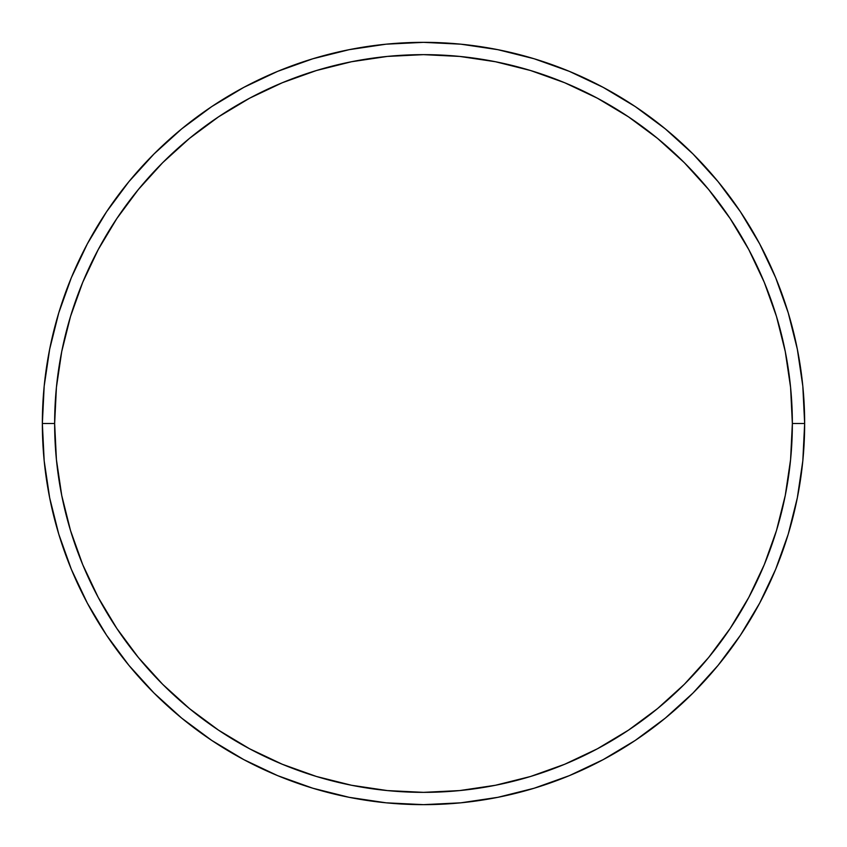 <?xml version="1.0" encoding="UTF-8"?>
<svg xmlns="http://www.w3.org/2000/svg" width="847" height="847" viewBox="0 0 847 847"><rect width="100%" height="100%" fill="white"/><g stroke="black" fill="none" stroke-linecap="round" stroke-linejoin="round"><path stroke-width="1.27" d="M42.35 423.5L54.642 423.5A368.858 368.858 0 0 1 423.5 54.642A368.858 368.858 0 0 1 792.358 423.5L804.65 423.5A381.15 381.15 0 0 0 423.5 42.35A381.15 381.15 0 0 0 42.35 423.5A381.15 381.15 0 0 1 423.5 42.35A381.15 381.15 0 0 1 804.65 423.5A381.15 381.15 0 0 1 423.5 804.65A381.15 381.15 0 0 1 42.35 423.5L44.182 386.137L49.677 349.144L58.761 312.861L71.36 277.636L87.357 243.83L106.584 211.739L128.871 181.703L153.985 153.985L181.703 128.871L211.739 106.584L243.83 87.357L277.636 71.36L312.861 58.761L349.144 49.677L386.137 44.182L423.5 42.35L460.863 44.182L497.856 49.677L534.139 58.761L569.364 71.36L603.17 87.357L635.261 106.584L665.297 128.871L693.015 153.985L718.129 181.703L740.416 211.739L759.643 243.83L775.64 277.636L788.239 312.861L797.323 349.144L802.818 386.137L804.65 423.5L802.818 460.863L797.323 497.856L788.239 534.139L775.64 569.364L759.643 603.17L740.416 635.261L718.129 665.297L693.015 693.015L665.297 718.129L635.261 740.416L603.17 759.643L569.364 775.64L534.139 788.239L497.856 797.323L460.863 802.818L423.5 804.65L386.137 802.818L349.144 797.323L312.861 788.239L277.636 775.64L243.83 759.643L211.739 740.416L181.703 718.129L153.985 693.015L128.871 665.297L106.584 635.261L87.357 603.17L71.36 569.364L58.761 534.139L49.677 497.856L44.182 460.863L42.35 423.5A381.15 381.15 0 0 0 423.5 804.65A381.15 381.15 0 0 0 804.65 423.5L792.358 423.5L790.579 387.344L785.264 351.537L776.477 316.429L764.28 282.347L748.801 249.621L730.188 218.579L708.632 189.506L684.323 162.677L657.494 138.368L628.421 116.812L597.379 98.199L564.653 82.72L530.571 70.523L495.463 61.736L459.656 56.421L423.5 54.642L387.344 56.421L351.537 61.736L316.429 70.523L282.347 82.72L249.621 98.199L218.579 116.812L189.506 138.368L162.677 162.677L138.368 189.506L116.812 218.579L98.199 249.621L82.72 282.347L70.523 316.429L61.736 351.537L56.421 387.344L54.642 423.5L56.421 459.656L61.736 495.463L70.523 530.571L82.72 564.653L98.199 597.379L116.812 628.421L138.368 657.494L162.677 684.323L189.506 708.632L218.579 730.188L249.621 748.801L282.347 764.28L316.429 776.477L351.537 785.264L387.344 790.579L423.5 792.358L459.656 790.579L495.463 785.264L530.571 776.477L564.653 764.28L597.379 748.801L628.421 730.188L657.494 708.632L684.323 684.323L708.632 657.494L730.188 628.421L748.801 597.379L764.28 564.653L776.477 530.571L785.264 495.463L790.579 459.656L792.358 423.5A368.858 368.858 0 0 1 423.5 792.358A368.858 368.858 0 0 1 54.642 423.5L42.35 423.5"/></g></svg>
